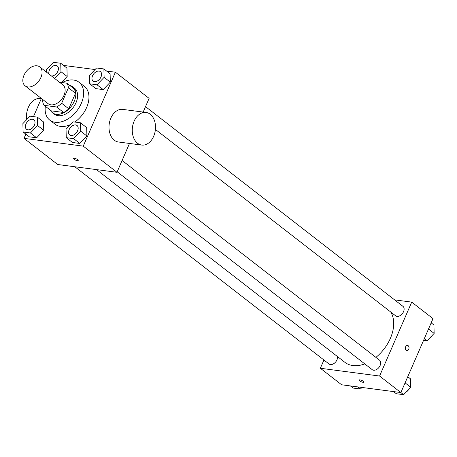 <?xml version="1.0" encoding="UTF-8"?>
<svg xmlns="http://www.w3.org/2000/svg" width="457" height="457" viewBox="0 0 457 457"><rect width="100%" height="100%" fill="white"/><g stroke="black" fill="none" stroke-linecap="round" stroke-linejoin="round"><path stroke-width="0.69" d="M40.907 77.49A11.962 7.895 127.8 0 1 25.112 85.83A11.962 7.895 127.8 0 1 26.209 71.538A11.962 7.895 127.8 0 1 39.776 66.933A11.962 7.895 127.8 0 1 40.907 77.49M39.776 66.933L62.843 84.825A11.962 7.895 127.8 0 1 63.974 95.387A11.962 7.895 127.8 0 1 48.179 103.728L25.112 85.83M68.761 108.777A16.064 10.608 127.8 0 1 63.654 112.479L51.241 110.851L44.14 105.344L56.554 106.972A16.064 10.608 127.8 0 0 61.666 103.271L68.761 108.777L75.496 93.291A16.064 10.608 127.8 0 0 73.983 88.721L66.888 83.214L59.519 82.243M43.067 99.757L42.627 100.774A16.064 10.608 127.8 0 0 44.14 105.344M61.666 103.271L68.401 87.784A16.064 10.608 127.8 0 0 66.888 83.214M63.654 112.479L56.554 106.972M75.496 93.291L68.401 87.784M50.447 110.234A16.446 10.859 -52.2 0 0 52.532 112.776A16.446 10.859 -52.2 0 0 56.297 114.301A16.446 10.859 -52.2 0 0 72.892 103.945A16.446 10.859 -52.2 0 0 72.692 86.79A16.446 10.859 -52.2 0 0 69.71 85.402M72.692 86.79L74.468 88.167A16.446 10.859 127.8 0 1 76.022 102.688A16.446 10.859 127.8 0 1 58.073 115.678A16.446 10.859 127.8 0 1 54.303 114.153L52.532 112.776M62.186 82.597A23.924 15.795 127.8 0 1 79.05 82.26A23.924 15.795 127.8 0 1 81.306 103.385A23.924 15.795 127.8 0 1 49.722 120.06A23.924 15.795 127.8 0 1 45.346 106.275M79.05 82.26L84.374 86.39A23.924 15.795 127.8 0 1 86.63 107.509A23.924 15.795 127.8 0 1 74.822 122.053M70.567 124.533A23.924 15.795 127.8 0 1 55.046 124.19L49.722 120.06M23.107 132.004L29.317 136.826L36.646 137.786L43.752 130.348L43.529 121.945L37.32 117.129L29.991 116.164L22.884 123.607L23.107 132.004L30.43 132.964L37.543 125.526L37.32 117.129M54.543 78.387L60.958 71.675L67.168 76.496L61.432 82.494L67.168 76.496L66.945 68.093L60.735 63.277L53.406 62.312L46.3 69.75L46.363 72.04M41.376 98.449L33.475 116.621M25.855 134.141L24.021 138.362L83.254 146.137L115.393 72.217L106.641 71.069M95.062 69.55L63.483 65.408M66.259 137.671L72.469 142.487L79.798 143.452L86.904 136.009L86.687 127.612L80.478 122.79L73.149 121.83L66.042 129.268L66.259 137.671L73.588 138.631L80.695 131.193L80.478 122.79M89.675 83.814L95.884 88.635L103.213 89.595L110.32 82.157L110.103 73.76L103.893 68.938L96.564 67.979L89.458 75.416L89.675 83.814L97.004 84.779L104.11 77.342L103.893 68.938M24.021 138.362L57.736 164.514L116.969 172.295L83.254 146.137M77.667 159.699A2.616 0.708 23.5 0 1 78.216 160.498A2.616 0.708 23.5 0 1 75.536 160.104A2.616 0.708 23.5 0 1 73.417 158.413A2.616 0.708 23.5 0 1 75.125 158.448A2.616 0.708 23.5 0 1 77.667 159.699M116.969 172.295L129.508 143.452M143.155 112.068L149.108 98.375L115.393 72.217M141.744 145.058L118.477 142.001A16.446 11.522 -82.5 0 1 109.194 124.195A16.446 11.522 -82.5 0 1 122.756 109.394L146.029 112.445A16.446 11.522 -82.5 0 1 153.649 136.323A16.446 11.522 -82.5 0 1 141.744 145.058A16.446 11.522 -82.5 0 1 132.461 127.252A16.446 11.522 -82.5 0 1 146.029 112.445M41.267 98.695L40.256 98.563A16.446 11.522 97.5 0 0 28.357 107.298A16.446 11.522 97.5 0 0 26.723 119.591M390.684 311.965A34.389 22.701 127.8 0 1 390.358 338.386A34.389 22.701 127.8 0 1 375.905 357.38M364.789 363.892A34.389 22.701 127.8 0 1 344.955 362.361L96.513 169.604M155.403 129.428L395.653 315.821A5.981 3.947 -52.2 0 0 402.44 313.513A5.981 3.947 -52.2 0 0 402.983 306.373L145.52 106.624M337.512 356.586A5.981 3.947 127.8 0 1 336.98 359.842A5.981 3.947 127.8 0 1 329.08 364.006L74.845 166.765M122.105 160.476L379.567 360.225A5.981 3.947 127.8 0 1 380.133 365.503A5.981 3.947 127.8 0 1 372.238 369.673L117.186 171.798M323.933 360.013L320.346 368.262L379.578 376.037L411.717 302.117L394.608 299.872M393.551 391.592L396.299 393.723L403.628 394.688L400.875 392.552L341.642 384.783L320.346 368.262M411.717 302.117L433.013 318.638L400.875 392.557L379.578 376.037M363.349 381.338A2.616 0.708 23.5 0 1 363.898 382.138A2.616 0.708 23.5 0 1 361.213 381.744A2.616 0.708 23.5 0 1 359.099 380.053A2.616 0.708 23.5 0 1 360.807 380.087A2.616 0.708 23.5 0 1 363.349 381.338M407.524 345.429A2.616 1.834 -82.5 0 1 408.735 349.228A2.616 1.834 -82.5 0 1 406.844 350.622A2.616 1.834 -82.5 0 1 405.365 347.788A2.616 1.834 -82.5 0 1 407.524 345.429A2.616 1.834 -82.5 0 1 408.735 349.228A2.616 1.834 -82.5 0 1 406.839 350.622M363.898 382.138A2.616 0.708 23.5 0 1 361.213 381.744A2.616 0.708 23.5 0 1 359.099 380.053M423.559 340.379L427.044 340.836L434.15 333.393L433.927 324.996L431.18 322.859M427.044 340.836L424.29 338.7M434.15 333.393L428.5 329.011M432.379 335.249A5.981 3.947 127.8 0 1 429.534 338.226M403.628 394.688L410.734 387.25L410.512 378.847L407.758 376.711M410.734 387.25L405.085 382.869M408.964 389.101A5.981 3.947 127.8 0 1 406.119 392.077M350.399 385.931L353.141 388.062L360.47 389.021L361.973 387.45M360.47 389.021L357.722 386.89M100.443 71.646A5.981 3.947 127.8 0 1 100.449 71.652A5.981 3.947 127.8 0 1 101.014 76.936A5.981 3.947 127.8 0 1 93.119 81.1A5.981 3.947 127.8 0 1 93.108 81.1A5.981 3.947 127.8 0 1 93.651 73.948A5.981 3.947 127.8 0 1 100.437 71.64A5.981 3.947 127.8 0 1 101.003 76.925A5.981 3.947 127.8 0 1 93.102 81.095L93.102 81.095M95.884 88.635L103.213 89.595L97.004 84.779M103.213 89.595L110.32 82.157L104.11 77.342M110.32 82.157L110.103 73.76M60.958 71.675L60.735 63.277M57.279 65.979L57.296 65.991A5.981 3.947 127.8 0 1 57.296 65.991A5.981 3.947 127.8 0 1 57.862 71.269A5.981 3.947 127.8 0 1 51.481 76.011A5.981 3.947 127.8 0 0 57.845 71.258A5.981 3.947 127.8 0 0 57.279 65.979A5.981 3.947 127.8 0 0 51.293 67.385A5.981 3.947 127.8 0 0 49.019 74.103M67.168 76.496L66.945 68.093M77.599 130.788A5.981 3.947 127.8 0 1 69.704 134.958A5.981 3.947 127.8 0 1 69.693 134.952A5.981 3.947 127.8 0 1 70.235 127.8A5.981 3.947 127.8 0 1 77.022 125.498A5.981 3.947 127.8 0 1 77.033 125.504A5.981 3.947 127.8 0 1 77.599 130.788M72.469 142.487L79.798 143.452L73.588 138.631M79.798 143.452L86.904 136.009L80.695 131.193M86.904 136.009L86.687 127.612M77.033 125.504L77.022 125.498A5.981 3.947 127.8 0 1 77.581 130.776A5.981 3.947 127.8 0 1 69.687 134.946L69.687 134.946M33.864 119.831L33.881 119.843A5.981 3.947 127.8 0 1 33.881 119.843A5.981 3.947 127.8 0 1 34.441 125.121A5.981 3.947 127.8 0 1 26.546 129.291A5.981 3.947 127.8 0 1 26.54 129.285A5.981 3.947 127.8 0 1 27.077 122.133A5.981 3.947 127.8 0 1 33.864 119.831A5.981 3.947 127.8 0 1 34.429 125.109A5.981 3.947 127.8 0 1 26.535 129.28L26.546 129.291M29.317 136.826L36.646 137.786L30.43 132.964M36.646 137.786L43.752 130.348L37.543 125.526M43.752 130.348L43.529 121.945"/></g></svg>
